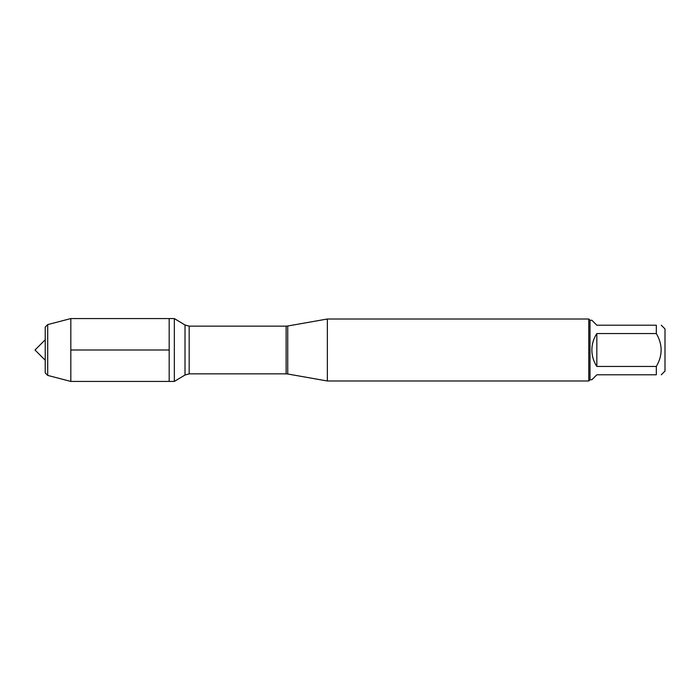 <?xml version="1.0" encoding="UTF-8"?>
<svg xmlns="http://www.w3.org/2000/svg" width="700" height="700" viewBox="0 0 700 700"><rect width="100%" height="100%" fill="white"/><g stroke="black" fill="none" stroke-linecap="round" stroke-linejoin="round"><path stroke-width="1.05" d="M174.335 381.43L174.335 318.57L169.181 318.57L169.181 381.43L169.181 318.57L70.822 318.57L70.822 381.43L174.335 381.43L185.01 375.016L185.01 324.984L174.335 318.57M661.281 325.211L665 328.93L665 371.07L661.281 374.789M656.32 325.211C662.742 325.211 662.742 325.211 656.32 325.211L656.32 333.559C662.742 344.514 662.742 355.477 656.32 366.441L656.32 374.789C662.742 374.789 662.742 374.789 656.32 374.789L596.829 374.789L591.867 379.75L590.004 379.75L590.004 320.25L591.867 320.25L596.829 325.211L656.32 325.211M656.32 333.559L596.829 333.559C593.565 338.555 591.911 344.033 591.867 350C591.911 355.967 593.565 361.445 596.829 366.441L656.32 366.441M327.364 350L327.364 380.993L588.77 380.993L588.77 319.007L327.364 319.007L327.364 350M596.829 366.441L596.829 333.559M47.705 324.59L45.229 327.066L45.229 372.934L47.705 375.41L47.705 324.59L70.822 318.57M70.822 350L169.181 350L70.822 350M287.735 374.001L286.125 373.861L286.125 326.139L287.735 325.999L287.735 374.001L327.364 380.993M286.125 326.139L189.166 326.139L189.166 373.861L185.01 375.016M287.735 325.999L327.364 319.007M286.125 373.861L189.166 373.861M189.166 326.139L185.01 324.984M590.004 320.25L588.77 319.007M590.004 379.75L588.77 380.993M45.229 339.771L35 350L45.229 360.229M47.705 375.41L70.822 381.43"/></g></svg>
